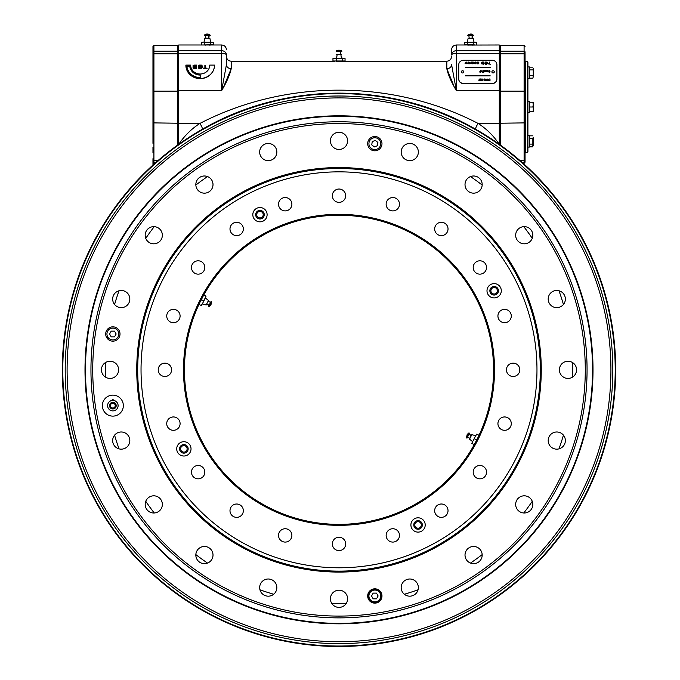 <?xml version="1.0" encoding="UTF-8"?>
<svg xmlns="http://www.w3.org/2000/svg" width="680" height="680" viewBox="0 0 680 680"><rect width="100%" height="100%" fill="white"/><g stroke="black" fill="none" stroke-linecap="round" stroke-linejoin="round"><path stroke-width="1.02" d="M612.825 369.818A273.819 273.819 0 0 1 202.105 606.951A273.819 273.819 0 0 1 202.105 132.685A273.819 273.819 0 0 1 612.825 369.818M475.711 129.268C392.675 81.166 285.099 81.32 202.3 129.268C202.589 128.427 201.798 126.471 199.945 123.411C285.575 79.127 392.19 79.008 478.074 123.411C486.396 128.724 493.476 135.685 499.29 144.296L499.29 90.593L499.29 144.296L475.711 129.268C475.405 128.452 476.187 126.497 478.074 123.411L499.29 123.411M202.3 129.268L178.73 144.296C184.543 135.685 191.615 128.724 199.945 123.411L178.73 123.411L178.73 144.296L178.73 126.081M467.644 45.067L499.29 44.99L499.29 53.32L456.356 53.32A4.769 1.708 0 0 0 451.588 55.029L451.588 49.759C451.868 46.861 453.458 45.271 456.356 44.99L456.356 90.593L451.588 64.702A4.769 3.987 180 0 1 446.819 68.697L453.789 85.663M451.588 55.029A4.769 4.335 0 0 1 456.356 50.703L499.29 50.703M468.29 45.092L469.055 45.118M472.311 45.118L473.739 45.058M499.29 53.32L499.29 90.593L456.356 90.593C451.223 81.889 448.043 74.587 446.819 68.697L446.819 61.209C449.718 60.928 451.308 59.339 451.588 56.44M454.801 87.584L456.085 90.058M499.29 107.007L499.29 144.296M180.625 448.868A3.247 3.247 0 0 0 185.495 451.673A3.247 3.247 0 0 0 185.495 446.054A3.247 3.247 0 0 0 180.625 448.868M256.717 214.676A3.247 3.247 0 0 0 261.587 217.489A3.247 3.247 0 0 0 261.587 211.871A3.247 3.247 0 0 0 256.717 214.676M490.9 290.768A3.247 3.247 0 0 0 495.771 293.582A3.247 3.247 0 0 0 495.771 287.963A3.247 3.247 0 0 0 490.9 290.768M414.808 524.96A3.247 3.247 0 0 0 419.679 527.765A3.247 3.247 0 0 0 419.679 522.146A3.247 3.247 0 0 0 414.808 524.96M201.101 297.942A155.516 155.516 0 0 1 494.521 369.818A155.516 155.516 0 0 1 478.219 439.144M476.918 441.694A155.516 155.516 0 0 1 268.404 508.377A155.516 155.516 0 0 1 199.801 300.492M200.192 77.571L200.192 74.902A10.497 9.8 180 0 1 189.745 65.994L186.873 65.994A13.354 12.47 0 0 0 200.192 77.571L200.192 75.072A10.497 9.8 180 0 1 189.745 66.164L186.881 66.164M209.737 65.102A9.537 8.908 180 0 1 200.192 74.009A9.537 8.908 180 0 1 190.655 65.102L185.878 65.102A14.314 13.362 0 0 0 200.192 78.463A14.314 13.362 0 0 0 214.506 65.102L209.737 65.102M185.878 65.102L185.878 65.28A14.314 13.362 0 0 0 200.192 78.633A14.314 13.362 0 0 0 214.506 65.28L214.506 65.102M226.431 55.029A4.769 1.708 180 0 0 221.663 53.32L221.663 50.703A4.769 4.335 180 0 1 226.431 55.029L226.431 64.702A4.769 3.987 -0 0 0 231.2 68.697C229.976 74.587 226.797 81.889 221.663 90.593L226.431 64.702M178.73 50.703L221.663 50.703L221.663 44.99L178.73 44.99L178.73 123.411M204.969 45.092L205.734 45.118M208.989 45.118L210.418 45.058M223.295 87.439L223.66 86.742M223.703 86.666L231.2 68.697L231.2 61.209C228.301 60.928 226.712 59.339 226.431 56.44M198.866 67.49L198.866 67.966L201.679 67.966L201.679 65.586L198.866 65.586L198.866 66.478L200.337 66.478L200.337 66.954L198.288 66.954L198.288 65.883L199.112 65.102L201.433 65.102L202.257 65.883L202.257 67.643L201.433 68.451L199.112 68.451L198.288 67.677L198.866 67.49M201.679 67.966L201.679 65.756L198.866 65.756L198.866 66.478M196.631 68.621L193.766 68.621L192.984 67.957L193.588 66.878L192.984 65.781L193.978 65.102L196.631 65.102L196.631 68.621M196.631 68.451L193.766 68.621M193.562 65.977L193.987 66.657L196.053 66.657L196.053 65.586L193.562 65.977M193.766 68.451L192.984 67.787M193.621 67.405L193.987 67.966L196.053 67.966L196.053 67.133L193.621 67.405M193.588 67.048L192.984 66.207M198.288 67.77L199.112 68.621L201.433 68.621L202.257 67.643M200.337 66.954L198.288 66.954M203.209 68.621L203.209 68.144L204.875 68.144L204.875 65.28L205.453 65.28L205.453 68.144L207.052 68.144L207.052 68.621L203.209 68.621M178.73 87.924L178.73 144.296M446.819 61.209L335.988 61.31M336.625 61.344L337.399 61.378M340.663 61.378L341.411 61.344M615.689 369.818A276.675 276.675 0 0 1 200.668 609.424A276.675 276.675 0 0 1 200.668 130.212A276.675 276.675 0 0 1 615.689 369.818A276.675 276.675 0 0 1 200.668 609.424A276.675 276.675 0 0 1 200.668 130.212A276.675 276.675 0 0 1 615.689 369.818M339.005 567.783A197.965 197.965 0 0 1 167.56 270.835A197.965 197.965 0 0 1 510.45 270.835A197.965 197.965 0 0 1 339.005 567.783M339.005 572.075A202.257 202.257 0 0 1 136.748 369.818A202.257 202.257 0 0 1 440.138 194.658A202.257 202.257 0 0 1 440.138 544.977A202.257 202.257 0 0 1 136.748 369.818M173.417 322.694A6.681 6.681 0 0 1 167.629 312.673A6.681 6.681 0 0 1 179.197 312.673A6.681 6.681 0 0 1 173.417 322.694M198.144 274.15A6.681 6.681 0 0 1 192.363 264.137A6.681 6.681 0 0 1 203.932 264.137A6.681 6.681 0 0 1 198.144 274.15M236.666 235.637A6.681 6.681 0 0 1 230.885 225.615A6.681 6.681 0 0 1 242.446 225.615A6.681 6.681 0 0 1 236.666 235.637M285.2 210.902A6.681 6.681 0 0 1 279.421 200.881A6.681 6.681 0 0 1 290.989 200.881A6.681 6.681 0 0 1 285.2 210.902M339.005 202.376A6.681 6.681 0 0 1 333.225 192.363A6.681 6.681 0 0 1 344.794 192.363A6.681 6.681 0 0 1 339.005 202.376M392.81 210.902A6.681 6.681 0 0 1 387.03 200.881A6.681 6.681 0 0 1 398.599 200.881A6.681 6.681 0 0 1 392.81 210.902M441.354 235.637A6.681 6.681 0 0 1 435.565 225.615A6.681 6.681 0 0 1 447.134 225.615A6.681 6.681 0 0 1 441.354 235.637M479.876 274.15A6.681 6.681 0 0 1 474.087 264.137A6.681 6.681 0 0 1 485.656 264.137A6.681 6.681 0 0 1 479.876 274.15M504.602 322.694A6.681 6.681 0 0 1 498.822 312.673A6.681 6.681 0 0 1 510.391 312.673A6.681 6.681 0 0 1 504.602 322.694M513.128 376.499A6.681 6.681 0 0 1 507.339 366.477A6.681 6.681 0 0 1 518.908 366.477A6.681 6.681 0 0 1 513.128 376.499M504.602 430.304A6.681 6.681 0 0 1 498.822 420.282A6.681 6.681 0 0 1 510.391 420.282A6.681 6.681 0 0 1 504.602 430.304M479.876 478.839A6.681 6.681 0 0 1 474.087 468.826A6.681 6.681 0 0 1 485.656 468.826A6.681 6.681 0 0 1 479.876 478.839M441.354 517.361A6.681 6.681 0 0 1 435.565 507.339A6.681 6.681 0 0 1 447.134 507.339A6.681 6.681 0 0 1 441.354 517.361M392.81 542.087A6.681 6.681 0 0 1 387.03 532.075A6.681 6.681 0 0 1 398.599 532.075A6.681 6.681 0 0 1 392.81 542.087M339.005 550.613A6.681 6.681 0 0 1 333.225 540.591A6.681 6.681 0 0 1 344.794 540.591A6.681 6.681 0 0 1 339.005 550.613M285.2 542.087A6.681 6.681 0 0 1 279.421 532.075A6.681 6.681 0 0 1 290.989 532.075A6.681 6.681 0 0 1 285.2 542.087M236.666 517.361A6.681 6.681 0 0 1 230.885 507.339A6.681 6.681 0 0 1 242.446 507.339A6.681 6.681 0 0 1 236.666 517.361M198.144 478.839A6.681 6.681 0 0 1 192.363 468.826A6.681 6.681 0 0 1 203.932 468.826A6.681 6.681 0 0 1 198.144 478.839M173.417 430.304A6.681 6.681 0 0 1 167.629 420.282A6.681 6.681 0 0 1 179.197 420.282A6.681 6.681 0 0 1 173.417 430.304M339.005 524.373A154.555 154.555 0 0 0 472.863 292.536A154.555 154.555 0 0 0 205.156 292.536A154.555 154.555 0 0 0 339.005 524.373M478.618 436.135L478.406 436.585L478.618 436.135M477.326 438.685L476.289 440.835M474.954 443.343L474.147 444.558L471.792 443.36L475.363 436.348L472.983 441.022M199.401 303.501L199.614 303.05L199.401 303.501M200.694 300.951L201.731 298.8M203.065 296.293L203.873 295.077L206.031 296.174L202.657 303.288L205.037 298.613M339.005 525.334A155.516 155.516 0 0 1 204.331 292.06A155.516 155.516 0 0 1 473.688 292.06A155.516 155.516 0 0 1 339.005 525.334M418.055 517.803A7.157 7.157 0 0 0 411.859 528.538A7.157 7.157 0 0 0 424.252 528.538A7.157 7.157 0 0 0 418.055 517.803M183.872 441.711A7.157 7.157 0 0 0 177.675 452.446A7.157 7.157 0 0 0 190.069 452.446A7.157 7.157 0 0 0 183.872 441.711M259.964 207.528A7.157 7.157 0 0 0 253.768 218.254A7.157 7.157 0 0 0 266.161 218.254A7.157 7.157 0 0 0 259.964 207.528M494.147 283.62A7.157 7.157 0 0 0 487.951 294.346A7.157 7.157 0 0 0 500.344 294.346A7.157 7.157 0 0 0 494.147 283.62M164.892 376.499A6.681 6.681 0 0 1 159.112 366.477A6.681 6.681 0 0 1 170.68 366.477A6.681 6.681 0 0 1 164.892 376.499M183.872 444.575A4.292 4.292 0 0 0 180.149 451.01A4.292 4.292 0 0 0 187.587 451.01A4.292 4.292 0 0 0 183.872 444.575M418.055 520.667A4.292 4.292 0 0 0 414.341 527.102A4.292 4.292 0 0 0 421.77 527.102A4.292 4.292 0 0 0 418.055 520.667M494.147 286.475A4.292 4.292 0 0 0 490.433 292.918A4.292 4.292 0 0 0 497.862 292.918A4.292 4.292 0 0 0 494.147 286.475M259.964 210.383A4.292 4.292 0 0 0 256.241 216.827A4.292 4.292 0 0 0 263.678 216.827A4.292 4.292 0 0 0 259.964 210.383M609.764 394.868A271.906 271.906 0 0 1 181.942 591.77A271.906 271.906 0 0 1 225.326 122.817A271.906 271.906 0 0 1 609.764 394.868M586.007 392.666A248.055 248.055 0 0 1 195.721 572.305A248.055 248.055 0 0 1 235.297 144.483A248.055 248.055 0 0 1 586.007 392.666M591.464 393.168A253.529 253.529 0 0 1 192.559 576.776A253.529 253.529 0 0 1 233.002 139.51A253.529 253.529 0 0 1 591.464 393.168M591.932 393.219A254.005 254.005 0 0 1 192.287 577.159A254.005 254.005 0 0 1 232.806 139.077A254.005 254.005 0 0 1 591.932 393.219M118.618 369.818A8.585 8.585 0 0 0 105.74 362.38A8.585 8.585 0 0 0 105.74 377.255A8.585 8.585 0 0 0 118.618 369.818M129.829 299.064A8.585 8.585 0 0 0 116.951 291.626A8.585 8.585 0 0 0 116.951 306.493A8.585 8.585 0 0 0 129.829 299.064M162.35 235.229A8.585 8.585 0 0 0 149.472 227.792A8.585 8.585 0 0 0 149.472 242.667A8.585 8.585 0 0 0 162.35 235.229M213.01 184.577A8.585 8.585 0 0 0 200.124 177.14A8.585 8.585 0 0 0 200.124 192.006A8.585 8.585 0 0 0 213.01 184.577M276.837 152.048A8.585 8.585 0 0 0 263.959 144.611A8.585 8.585 0 0 0 263.959 159.486A8.585 8.585 0 0 0 276.837 152.048M347.599 140.845A8.585 8.585 0 0 0 334.713 133.407A8.585 8.585 0 0 0 334.713 148.282A8.585 8.585 0 0 0 347.599 140.845M418.353 152.048A8.585 8.585 0 0 0 405.475 144.611A8.585 8.585 0 0 0 405.475 159.486A8.585 8.585 0 0 0 418.353 152.048M482.179 184.577A8.585 8.585 0 0 0 469.302 177.14A8.585 8.585 0 0 0 469.302 192.006A8.585 8.585 0 0 0 482.179 184.577M532.84 235.229A8.585 8.585 0 0 0 519.962 227.792A8.585 8.585 0 0 0 519.962 242.667A8.585 8.585 0 0 0 532.84 235.229M565.361 299.064A8.585 8.585 0 0 0 552.483 291.626A8.585 8.585 0 0 0 552.483 306.493A8.585 8.585 0 0 0 565.361 299.064M576.572 369.818A8.585 8.585 0 0 0 563.694 362.38A8.585 8.585 0 0 0 563.694 377.255A8.585 8.585 0 0 0 576.572 369.818M565.361 440.572A8.585 8.585 0 0 0 552.483 433.143A8.585 8.585 0 0 0 552.483 448.01A8.585 8.585 0 0 0 565.361 440.572M532.84 504.407A8.585 8.585 0 0 0 519.962 496.969A8.585 8.585 0 0 0 519.962 511.844A8.585 8.585 0 0 0 532.84 504.407M482.179 555.058A8.585 8.585 0 0 0 469.302 547.63A8.585 8.585 0 0 0 469.302 562.496A8.585 8.585 0 0 0 482.179 555.058M418.353 587.588A8.585 8.585 0 0 0 405.475 580.15A8.585 8.585 0 0 0 405.475 595.025A8.585 8.585 0 0 0 418.353 587.588M347.599 598.791A8.585 8.585 0 0 0 334.713 591.354A8.585 8.585 0 0 0 334.713 606.229A8.585 8.585 0 0 0 347.599 598.791M276.837 587.588A8.585 8.585 0 0 0 263.959 580.15A8.585 8.585 0 0 0 263.959 595.025A8.585 8.585 0 0 0 276.837 587.588M213.01 555.058A8.585 8.585 0 0 0 200.124 547.63A8.585 8.585 0 0 0 200.124 562.496A8.585 8.585 0 0 0 213.01 555.058M162.35 504.407A8.585 8.585 0 0 0 149.472 496.969A8.585 8.585 0 0 0 149.472 511.844A8.585 8.585 0 0 0 162.35 504.407M129.829 440.572A8.585 8.585 0 0 0 116.951 433.143A8.585 8.585 0 0 0 116.951 448.01A8.585 8.585 0 0 0 129.829 440.572M381.981 595.977A7.157 7.157 0 0 0 371.254 589.781A7.157 7.157 0 0 0 371.254 602.174A7.157 7.157 0 0 0 381.981 595.977M120.011 333.999A7.157 7.157 0 0 0 109.276 327.802A7.157 7.157 0 0 0 109.276 340.195A7.157 7.157 0 0 0 120.011 333.999M381.981 143.658A7.157 7.157 0 0 0 371.254 137.462A7.157 7.157 0 0 0 371.254 149.855A7.157 7.157 0 0 0 381.981 143.658M137.7 369.818A201.305 201.305 0 0 0 439.662 544.153A201.305 201.305 0 0 0 439.662 195.483A201.305 201.305 0 0 0 137.7 369.818M90.95 369.818A248.055 248.055 0 0 1 463.037 154.998A248.055 248.055 0 0 1 463.037 584.638A248.055 248.055 0 0 1 90.95 369.818M92.735 369.818A246.279 246.279 0 0 0 462.145 583.1A246.279 246.279 0 0 0 462.145 156.536A246.279 246.279 0 0 0 92.735 369.818M123.344 405.637A10.497 10.497 0 0 0 107.602 396.55A10.497 10.497 0 0 0 107.602 414.724A10.497 10.497 0 0 0 123.344 405.637M152.975 61.659L152.966 107.007M152.966 61.608L152.966 46.419L153.918 45.467L153.918 51.145A0.952 0.867 180 0 0 152.966 52.011L152.966 143.335M153.918 160.981L153.442 160.454M152.966 147.314L152.966 152.898M152.966 61.115L152.966 66.691M152.966 52.547L152.966 55.327M152.966 165.028L152.966 161.993A0.952 0.867 0 0 0 153.918 162.86L153.918 164.169M178.73 52.011A0.952 0.867 180 0 0 177.769 51.145L153.918 51.145L153.918 162.86L155.38 162.86M158.075 160.497L153.918 160.497L152.966 160.157L152.966 158.678M152.966 161.993L152.966 160.157M152.966 162.622L153.442 160.981M524.577 160.454L525.053 161.466L525.053 158.678L525.053 160.157L524.093 160.497L524.093 51.145A0.952 0.867 -0 0 1 525.053 52.011L525.053 91.128L499.29 91.128M499.29 52.011A0.952 0.867 0 0 1 500.242 51.145L500.242 123.224L525.053 122.884L525.053 158.678M525.053 152.099L525.053 161.466L525.053 152.099M525.045 61.608L525.053 70.669M525.053 55.327L525.053 52.011M525.053 160.157L525.053 161.993A0.952 0.867 180 0 1 524.093 162.86L524.093 160.497L519.945 160.497M525.053 161.993L524.093 160.981L524.577 160.981M112.855 399.576L110.228 401.089A5.244 5.244 0 0 1 115.472 401.089L112.855 399.576M116.195 405.637A3.341 3.341 0 0 1 111.18 408.527A3.341 3.341 0 0 1 111.18 402.747A3.341 3.341 0 0 1 116.195 405.637M115.472 401.089A5.244 5.244 0 0 1 116.875 409.012A5.244 5.244 0 0 1 108.834 409.012A5.244 5.244 0 0 1 110.228 401.089M115.702 405.637A2.848 2.848 0 0 0 111.427 403.172A2.848 2.848 0 0 0 111.427 408.102A2.848 2.848 0 0 0 115.702 405.637M115.234 405.637A2.389 2.389 0 0 0 111.656 403.572A2.389 2.389 0 0 0 111.656 407.702A2.389 2.389 0 0 0 115.234 405.637M118.77 333.999A5.916 5.916 0 0 0 109.896 328.874A5.916 5.916 0 0 0 109.896 339.125A5.916 5.916 0 0 0 118.77 333.999M111.197 331.135L109.548 333.999L111.197 336.863L114.504 336.863L116.161 333.999L114.504 331.135L111.197 331.135M373.175 593.113L371.526 595.977L373.175 598.833L376.482 598.833L378.131 595.977L376.482 593.113L373.175 593.113M381.029 595.977A6.205 6.205 0 0 1 371.73 601.341A6.205 6.205 0 0 1 371.73 590.606A6.205 6.205 0 0 1 381.029 595.977M375.683 137.81A5.916 5.916 0 0 0 369.333 145.843A5.916 5.916 0 0 0 379.466 147.331A5.916 5.916 0 0 0 375.683 137.81M371.756 144.882L374.349 146.931L377.417 145.715L377.901 142.443L375.309 140.394L372.232 141.61L371.756 144.882M477.623 438.192L475.796 441.771M476.527 439.883L474.368 438.787M476.748 434.112L475.363 436.348L476.748 434.112L478.907 435.208L478.406 436.585M472.651 441.66L469.531 439.152L471.818 434.664L475.685 435.71M466.956 438.209L469.54 433.135L468.452 433.092L466.285 437.35L466.956 438.209M466.446 437.036L467.823 434.325M469.072 434.052L471.35 435.583M468.902 434.392L471.325 435.633M204.96 34.493L209.737 34.493L210.196 35.479L204.501 35.479L204.96 34.493M204.008 42.126L204.833 38.208L209.865 38.208L210.69 42.126L212.032 42.126L202.666 42.126L213.401 42.347L213.401 44.77L210.664 44.77L210.664 42.347M211.896 42.126L210.086 42.347M204.408 44.82L205.921 44.956M210.664 44.77L202.793 44.99M201.297 44.77L201.297 42.347L202.954 42.126M202.793 42.126L201.297 42.347M204.612 44.77L204.612 42.347M210.29 44.82L211.896 44.99M336.625 50.711L341.394 50.711L341.861 51.706L336.158 51.706L336.625 50.711M335.673 58.344C337.127 56.627 337.399 55.318 336.49 54.425L341.53 54.425C340.62 55.318 340.892 56.627 342.346 58.344L332.962 58.565L345.058 58.565L345.058 60.987L342.32 60.987L342.32 58.565M342.32 60.987L332.962 60.987L332.962 58.565M336.277 60.987L336.277 58.565M332.962 60.987L334.458 61.209M336.065 61.038L337.577 61.174M341.947 61.038L343.561 61.209M343.561 58.353L341.743 58.565M205.36 297.976L208.488 300.483L206.202 304.971L202.334 303.926L202.657 303.288L201.271 305.524L199.104 304.427L199.614 303.05M200.396 301.444L201.493 299.752L203.651 300.849M202.334 303.926L202.657 303.288M201.493 299.752L202.224 297.865M211.064 301.427L208.471 306.501L209.567 306.536L211.726 302.286L211.064 301.427M211.573 302.6L210.188 305.311M208.939 305.583L206.669 304.053M209.117 305.243L206.694 304.002M472.668 34.493L473.518 35.479L467.823 35.479L468.282 34.493L472.668 34.493L471.18 34L468.639 34.493M473.467 42.126L467.33 42.126L468.154 38.208L473.187 38.208L474.011 42.126M475.218 44.99L473.408 44.77L473.408 42.347L475.354 42.126L467.33 42.126M467.933 42.347L466.114 42.126M466.114 44.99L467.729 44.82M473.408 44.77L464.618 44.77L464.618 42.347L473.408 42.347M467.356 44.77L467.356 42.347M472.098 44.956L473.612 44.82M476.723 44.77L476.723 42.347L475.218 42.126M475.065 42.126L476.723 42.347M525.053 107.007L525.053 62.16L525.529 61.684L525.529 152.32L525.053 151.844L525.053 107.007M527.909 62.16L527.909 151.844L527.433 152.32L527.433 61.684L527.909 62.16M533.256 111.775L533.256 102.229L533.256 111.775L529.439 111.775M529.439 107.007L532.848 107.007L533.256 104.618L532.848 102.229L529.439 102.229M527.909 101.278L529.439 101.278L529.439 112.727L527.909 112.727M527.909 135.626L529.439 135.626L529.439 147.076L527.909 147.076M527.909 66.929L529.439 66.929L529.439 78.378L527.909 78.378M533.256 137.215L533.256 145.477L533.256 137.215L532.848 138.593L529.439 138.593M532.848 135.839L529.439 135.839M532.848 138.593L532.848 144.101L529.439 144.101M533.256 145.477L532.848 144.101L532.848 146.855L529.439 146.855M533.256 68.527L533.256 76.789L533.256 68.527L533.256 76.789L532.848 75.412L529.439 75.412M533.256 76.789L532.848 78.166L529.439 78.166M532.848 67.15L529.439 67.15M532.848 69.904L529.439 69.904M482.077 80.631L482.664 80.044L481.712 80.342L482.077 80.631M482.664 79.016L482.936 80.809L481.431 80.316L481.95 79.823L481.27 78.982L482.664 79.832L482.936 78.982L482.936 80.809M481.296 79.016L482.664 79.798M481.431 80.35L481.95 79.823M486.94 80.316L486.94 79.016M461.363 71.85A1.19 1.113 0 0 0 462.562 72.964A1.19 1.113 0 0 0 463.752 71.85A1.19 1.113 0 0 0 462.562 70.737A1.19 1.113 0 0 0 461.363 71.85M463.752 71.944A1.19 1.113 0 0 0 461.371 71.944M458.745 64.897L458.745 79.152A4.769 4.454 0 0 0 463.513 83.606L492.133 83.606A4.769 4.454 0 0 0 496.91 79.152L496.91 64.728A4.769 4.454 0 0 0 492.133 60.273L463.513 60.273A4.769 4.454 0 0 0 458.745 64.728L458.745 79.152M458.745 78.982A4.769 4.454 0 0 0 463.513 83.436L492.133 83.436A4.769 4.454 0 0 0 496.91 78.982M490.229 75.862L465.426 75.862M468.299 62.356L468.299 63.818L467.933 62.509L468.401 62.092L470.024 62.509L470.024 63.818L469.659 62.356M467.933 63.818L468.401 62.059L470.024 62.475L470.024 63.818M469.659 63.818L469.659 62.322L468.299 62.322L468.299 63.818M475.447 62.059L475.821 63.818L473.926 63.478L474.581 62.747L473.748 62.059L474.946 62.747L475.447 62.059M482.01 62.059L483.71 62.059L483.71 64.209L481.372 63.784L481.372 62.492L482.01 62.059M487.942 63.895L489.013 63.895L489.379 62.059L489.379 63.895L490.408 64.209L487.942 63.895M490.229 67.227L465.426 67.405L490.229 67.227M482.035 70.516L482.307 72.352L481.083 70.984L480.802 72.352L480.802 70.516L482.035 71.884L482.035 70.516M484.245 70.516L485.299 70.873L484.347 71.366L485.273 71.477L484.627 71.876L484.083 71.587L484.245 70.516M487.637 70.703L487.016 70.89L487.645 70.499L488.317 71.179L487.654 71.876L487.016 71.128L488.07 71.128L487.637 70.703L488.07 71.162L487.008 71.222M479.213 78.982L479.663 80.316L478.839 80.809L479.213 78.982M485.919 78.982L486.736 80.316L486.089 79.246L485.452 80.316L485.919 78.982M489.302 78.982L490 78.982L490 80.809L488.699 80.656L488.393 79.909L489.302 78.982M494.284 71.85A1.19 1.113 0 0 0 492.49 70.89A1.19 1.113 0 0 0 492.49 72.82A1.19 1.113 0 0 0 494.284 71.85M487.84 78.982L488.096 80.316L487.568 80.342L487.84 78.982M484.644 79.169L484.024 79.356L484.653 78.957L485.325 79.636L484.662 80.342L484.024 79.653L485.078 79.594L484.644 79.169M480.429 79.169L479.808 79.356L480.429 78.957L481.108 79.636L480.445 80.342L479.8 79.653L480.853 79.594L480.429 79.169M489.277 70.499L490.101 71.153L488.844 71.026L490.025 71.867L489.345 72.369L488.623 71.834L489.677 71.723L488.571 71.034L489.277 70.499M486.481 70.516L486.736 71.859L485.979 71.816L486.481 70.516M485.579 70.516L485.826 71.859L485.579 70.516M483.463 70.516L483.718 72.352L483.463 70.516M480.531 71.893L480.088 72.369L479.646 71.901L480.088 71.434L480.531 71.893M485.146 63.589L486.956 63.895L486.956 62.364L485.146 62.364L486.098 63.248L484.781 63.248L485.308 62.059L487.331 62.552L486.804 64.209L485.308 64.209L485.146 63.589M476.969 63.325L478.448 63.554L478.448 62.322L476.969 62.322L477.708 63.053L476.603 63.053L477.071 62.059L478.822 62.466L478.337 63.818L477.071 63.818L476.969 63.325M473.152 62.475L472.677 63.818L470.849 63.401L471.325 62.059L473.152 62.475M466.692 62.059L467.067 63.818L465.052 63.469L465.477 62.747L466.692 62.747L466.692 62.059M484.389 70.933L485.052 70.924L484.389 70.933M484.007 70.55L485.299 70.907M484.347 71.4L485.265 71.51M471.214 63.589L472.779 63.589L472.779 62.322L471.214 62.322L471.214 63.589M470.849 63.401L471.325 62.092L472.677 62.092L473.152 63.401M474.3 63.384L475.447 63.554L475.447 63.019L474.495 63.019L474.495 63.554M474.495 63.589L475.447 63.554M475.447 62.092L475.821 63.818M473.781 62.092L475.447 62.747M473.926 63.478L474.538 62.747M483.344 63.393L481.78 63.767L483.344 63.928L483.344 63.393M483.344 63.087L483.344 62.364L481.738 62.62L483.344 63.087L481.738 62.832M481.372 62.764L482.01 62.092L483.71 62.092L483.71 64.209M481.372 63.784L481.372 62.798M490.229 67.405L465.426 67.405M487.654 71.706L488.07 71.374L487.262 71.374L487.654 71.706M487.016 70.924L487.645 70.533L488.317 71.213M476.969 63.554L478.448 63.554M476.603 63.053L477.071 62.092L478.337 62.092L478.822 63.401M476.969 62.79L477.708 63.053M484.67 80.163L485.078 79.832L484.271 79.832L484.67 80.163M484.024 79.688L485.078 79.628L484.644 79.203M484.024 79.39L484.653 78.99L485.325 79.671M471.214 63.554L472.779 63.554M485.146 63.895L486.956 63.895M484.781 63.248L485.308 62.092L486.804 62.092L487.331 63.691M485.146 62.942L486.098 63.248M470.5 176.562A233.742 233.742 0 0 1 482.171 185.045M523.787 226.652A233.742 233.742 0 0 1 532.262 238.323M558.977 290.76A233.742 233.742 0 0 1 563.439 304.478M572.645 362.601A233.742 233.742 0 0 1 572.645 377.034M563.439 435.157A233.742 233.742 0 0 1 558.977 448.877M532.262 501.313A233.742 233.742 0 0 1 523.787 512.983M482.171 554.591A233.742 233.742 0 0 1 470.5 563.074M418.064 589.789A233.742 233.742 0 0 1 404.345 594.244M380.885 599.777A233.742 233.742 0 0 1 379.525 600.024M371.611 601.281A233.742 233.742 0 0 1 370.243 601.468M346.222 603.449A233.742 233.742 0 0 1 331.798 603.449M273.675 594.244A233.742 233.742 0 0 1 259.955 589.789M207.519 563.074A233.742 233.742 0 0 1 195.849 554.591M154.232 512.983A233.742 233.742 0 0 1 145.758 501.313M119.043 448.877A233.742 233.742 0 0 1 114.58 435.157M105.374 377.034A233.742 233.742 0 0 1 105.374 362.601M107.364 338.58A233.742 233.742 0 0 1 107.618 336.745M108.724 329.766A233.742 233.742 0 0 1 109.046 327.938M114.58 304.478A233.742 233.742 0 0 1 119.043 290.76M145.758 238.323A233.742 233.742 0 0 1 154.232 226.652M195.849 185.045A233.742 233.742 0 0 1 207.519 176.562M178.73 90.593L221.663 90.593L221.663 53.32L178.73 53.32M615.213 369.818A276.199 276.199 0 0 0 200.906 130.619A276.199 276.199 0 0 0 200.906 609.016A276.199 276.199 0 0 0 615.213 369.818M178.73 122.884L177.769 123.224L177.769 45.467L178.73 46.419M177.769 144.976L177.769 123.224L152.966 122.884M178.73 91.128L152.966 91.128M178.73 53.847L152.966 53.847M499.29 46.419L500.242 45.467L500.242 51.145L524.093 51.145L524.093 45.467L525.053 46.419M525.053 53.847L499.29 53.847M500.242 144.976L500.242 123.224L499.29 122.884M524.093 164.169L524.093 162.86L522.639 162.86M380.74 595.977A5.916 5.916 0 0 0 371.866 590.852A5.916 5.916 0 0 0 371.866 601.094A5.916 5.916 0 0 0 380.74 595.977M466.378 44.99L456.356 44.99M221.663 44.99C224.553 45.271 226.143 46.861 226.431 49.759M334.713 61.209L231.2 61.209M177.769 45.467L153.918 45.467M153.918 162.622L153.263 162.622M500.242 45.467L524.093 45.467M468.29 433.406L467.16 434.537M466.973 435.022L466.913 436.118M467.423 437.291L469.999 438.235M208.777 35.479L208.777 38.208M205.317 34.493L206.831 34M209.381 34.493L207.859 34L206.346 34.493M208.837 38.208L209.168 35.479M208.352 34.493L207.349 34.051M205.53 35.479L205.862 38.208M340.442 51.706L340.442 54.425M336.974 50.711L338.495 50.218M341.046 50.711L339.524 50.218L338.002 50.711M340.501 54.425L340.825 51.706M340.017 50.711L339.005 50.269M209.72 306.229L210.851 305.099M211.038 304.615L211.106 303.518M210.596 302.345L208.02 301.401M472.098 35.479L472.098 38.208M471.673 34.493L470.152 34M470.671 34.051L469.667 34.493M468.851 35.479L469.183 38.208M472.158 38.208L472.489 35.479M525.529 152.32L527.433 152.32M525.529 61.684L527.433 61.684"/></g></svg>
